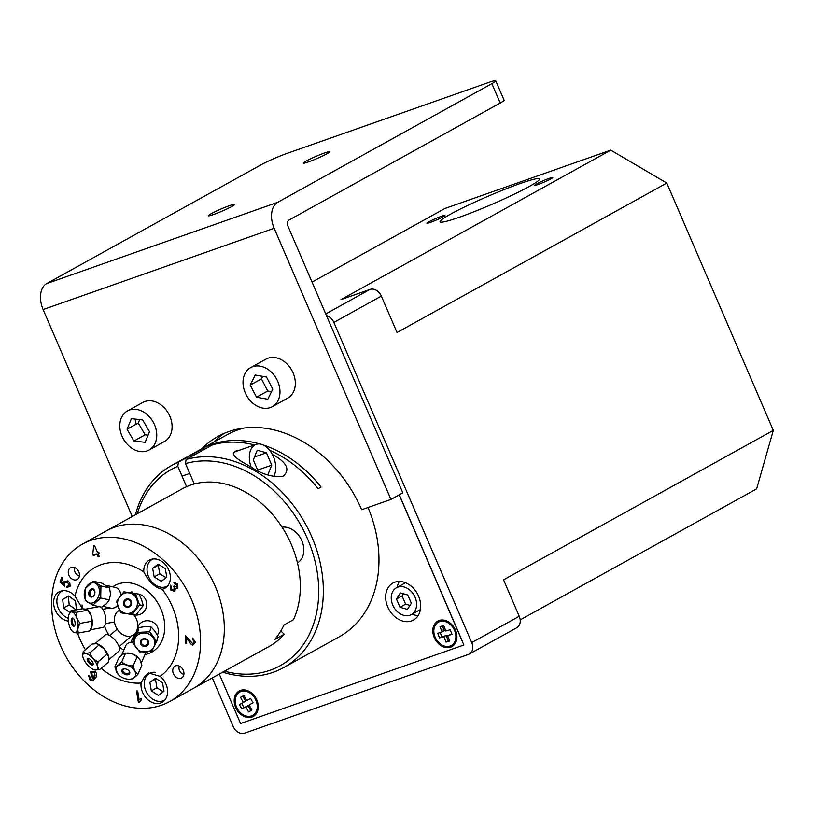 <?xml version="1.0" encoding="UTF-8"?>
<svg xmlns="http://www.w3.org/2000/svg" width="814" height="814" viewBox="0 0 814 814"><rect width="100%" height="100%" fill="white"/><g stroke="black" fill="none" stroke-linecap="round" stroke-linejoin="round"><path stroke-width="1.22" d="M412.026 614.194A21.164 16.229 -119 0 0 418.193 615.476M399.348 581.461A21.164 16.229 -119 0 0 397.161 587.372M387.759 606.99A21.164 16.229 61 0 1 392.908 583.068A21.164 16.229 61 0 1 417.368 593.711A21.164 16.229 61 0 1 413.42 620.085A21.164 16.229 61 0 1 387.759 606.99M219.271 674.053L240.578 723.534L463.858 644.993L399.206 494.861M235.633 707.437A14.56 11.172 61 0 1 246.561 690.303A14.56 11.172 61 0 1 256.502 713.39A14.56 11.172 61 0 1 235.633 707.437M434.259 637.555A14.56 11.172 61 0 1 445.197 620.421A14.56 11.172 61 0 1 455.138 643.508A14.56 11.172 61 0 1 434.259 637.555M415.069 597.232A15.334 11.762 -119 0 0 396.479 587.749A15.334 11.762 -119 0 0 393.63 606.857A15.334 11.762 -119 0 0 411.345 614.57A15.334 11.762 -119 0 0 415.069 597.232M396.459 599.033L400.366 592.918L407.814 595.044L411.365 603.286L407.458 609.401L400.01 607.275L396.459 599.033L402.075 595.929L405.616 604.171L410.002 605.423M400.01 607.275L405.616 604.171M403.429 593.793L402.075 595.929M326.485 315.618A10.134 7.774 61 0 1 333.852 322.405L471.733 642.582A10.134 7.774 61 0 1 469.271 654.039L516.768 627.726A10.134 7.774 -119 0 0 519.23 616.269L503.54 579.853L773.3 430.382L756.644 488.858L520.187 619.881M469.271 654.039A10.134 7.774 61 0 1 468.355 654.456L244.546 733.19A10.134 7.774 61 0 1 233.18 726.505L212.261 677.93M441.432 216.28A9.829 0.814 156.7 0 1 444.953 215.445A9.829 0.814 156.7 0 1 436.243 220.075A9.829 0.814 156.7 0 1 426.892 223.219A9.829 0.814 156.7 0 1 431.786 220.309A9.829 0.814 156.7 0 1 441.432 216.28M549.257 178.347A9.829 0.814 156.7 0 1 552.767 177.513A9.829 0.814 156.7 0 1 544.057 182.153A9.829 0.814 156.7 0 1 534.706 185.287A9.829 0.814 156.7 0 1 539.611 182.377A9.829 0.814 156.7 0 1 549.257 178.347M520.227 183.526A54.172 4.477 156.7 0 1 539.58 178.938A54.172 4.477 156.7 0 1 491.595 204.477A54.172 4.477 156.7 0 1 440.079 221.795A54.172 4.477 156.7 0 1 467.063 205.759A54.172 4.477 156.7 0 1 520.227 183.526M381.339 296.093A10.134 7.774 -119 0 0 369.973 289.418L341.015 299.603L610.765 150.142L666.778 183.048L397.029 332.509L381.339 296.093L333.852 322.405M454.161 644.79L446.255 647.568L448.28 646.448M453.744 643.416L455.809 642.277M439.916 620.258L435.978 622.445M399.298 494.81L461.955 640.303A5.067 3.887 -119 0 1 462.321 641.412M244.658 715.537L243.518 716.167M249.42 692.694L248.758 691.147M773.3 430.382L666.778 183.048M610.765 150.142L444.882 208.496L312.047 282.092M440.079 621.479A13.329 10.226 -119 0 0 438.644 642.45A13.329 10.226 -119 0 0 455.871 637.555A13.329 10.226 -119 0 0 440.079 621.479M443.427 628.428A6.96 5.342 -119 0 0 443.284 631.104M442.104 632.04L440.008 626.638L443.732 625.579L445.828 630.982L450.183 629.751L451.974 634.381L447.629 635.612L449.715 641.015L445.991 642.083L443.895 636.68L439.55 637.911L437.749 633.282L442.104 632.04M443.895 636.68L446.143 635.429L448.239 640.832L449.511 640.476M445.991 642.083L448.239 640.832M439.55 637.911L446.143 635.429M440.211 632.58L441.788 636.67M442.46 625.946L444.342 630.799L441.89 631.501M450.081 634.92L449.867 634.371L451.76 633.831M247.191 706.023A6.96 5.342 -119 0 0 248.982 707.346M255.179 698.768A13.329 10.226 -119 0 0 236.172 696.072A13.329 10.226 -119 0 0 247.344 716.279A13.329 10.226 -119 0 0 255.179 698.768M246.703 700.589L250.62 698.432L253.032 702.808L249.115 704.965L251.943 710.073L248.585 711.924L245.757 706.817L241.839 708.984L239.428 704.609L243.345 702.441L240.517 697.344L243.874 695.492L246.703 700.589M243.345 702.441L245.584 701.2L242.765 696.102M249.115 704.965L253.032 702.797M241.677 703.367L244.088 707.742L248.005 705.575L250.824 710.683L251.943 710.062M500.213 103.022L288.99 220.055A5.26 3.348 70.6 0 0 288.105 226.516L402.818 492.857L390.944 499.44L274.155 228.276A21.164 13.462 -109.4 0 1 277.696 202.32L46.652 283.598L260.836 164.927A20.33 1.679 156.7 0 1 287.037 153.398L488.481 82.54A20.33 1.679 156.7 0 1 495.746 80.81A20.33 1.679 156.7 0 1 491.87 83.649L500.213 103.022A20.33 1.679 -23.3 0 0 504.09 100.183L495.746 80.81M229.619 205.596A14.398 1.19 156.7 0 1 234.758 204.375A14.398 1.19 156.7 0 1 227.584 208.638A14.398 1.19 156.7 0 1 213.461 214.54A14.398 1.19 156.7 0 1 208.313 215.761A14.398 1.19 156.7 0 1 215.486 211.498A14.398 1.19 156.7 0 1 229.619 205.596M201.75 448.799A118.498 90.914 61 0 1 217.989 436.416A118.498 90.914 61 0 1 361.67 509.727L390.944 499.44M224.084 433.424A118.498 90.914 -119 0 0 213.624 442.226M132.265 516.534L43.122 309.544L274.155 228.276M277.696 202.32L491.87 83.649M308.445 161.915A14.398 1.19 156.7 0 1 303.296 163.136A14.398 1.19 156.7 0 1 310.47 158.872A14.398 1.19 156.7 0 1 324.603 152.961A14.398 1.19 156.7 0 1 329.741 151.75A14.398 1.19 156.7 0 1 322.568 156.003A14.398 1.19 156.7 0 1 308.445 161.915M46.652 283.598A21.164 13.462 70.6 0 0 43.122 309.544M246.143 394.719A22.324 17.125 -119 0 0 272.324 406.664A22.324 17.125 -119 0 0 276.485 378.825A22.324 17.125 -119 0 0 250.681 367.602A22.324 17.125 -119 0 0 246.143 394.719M272.792 389.163L267.796 399.257L256.512 397.212L250.224 385.093L255.22 375.01L266.504 377.045L272.792 389.163M272.324 406.664L287.657 398.168A22.324 17.125 -119 0 0 291.819 370.329A22.324 17.125 -119 0 0 266.015 359.106L250.681 367.602M256.512 397.212L267.725 390.995L271.54 391.687M250.224 385.093L261.436 378.876L267.725 390.995M262.688 376.353L261.436 378.876M123.575 439.265A22.324 17.125 -119 0 0 149.104 450.01A22.324 17.125 -119 0 0 153.266 422.171A22.324 17.125 -119 0 0 127.462 410.948A22.324 17.125 -119 0 0 123.575 439.265M149.501 431.725L145.136 442.297L133.913 441.046L127.065 429.222L131.441 418.661L142.654 419.912L149.501 431.725M133.913 441.046L145.136 434.829L148.087 435.154M127.065 429.222L138.288 423.005L145.136 434.829M149.104 450.01L164.438 441.514A22.324 17.125 -119 0 0 168.6 413.685A22.324 17.125 -119 0 0 142.796 402.452L127.462 410.948M135.205 419.078A22.324 17.125 -119 0 0 136.121 424.206M139.703 419.586L138.288 423.005M263.36 445.044A115.537 88.634 61 0 1 321.062 487.057L318.071 488.715A115.537 88.634 -119 0 0 269.587 450.234M254.467 444.963A115.537 88.634 -119 0 0 212.373 444.932L186.06 459.513L185.511 463.604L194.281 483.984M199.532 450.061A115.537 88.634 61 0 1 201.017 449.206A115.537 88.634 61 0 1 260.012 444.006M137.24 513.776A112.21 86.081 61 0 1 177.808 466.31L178.358 462.22L204.68 447.639L205.22 448.901M204.68 447.639A115.537 88.634 -119 0 0 198.026 450.864L171.713 465.445A115.537 88.634 -119 0 0 135.46 514.763M236.152 450.844A19.79 12.597 -109.4 0 1 238.98 450.407M272.375 454.548L275.071 455.891C287.535 463.604 290.12 470.431 282.834 476.383C273.27 477.401 263.278 474.674 252.859 468.192C242.399 461.701 229.395 455.932 234.88 451.404L240.73 449.796M201.017 449.206L227.34 434.625A115.537 88.634 61 0 1 244.281 428.001M368.02 507.498A115.537 88.634 61 0 1 339.326 636.751L283.699 667.572A115.537 88.634 -119 0 0 309.839 532.549A115.537 88.634 -119 0 0 186.06 459.513M178.358 462.22A115.537 88.634 -119 0 0 171.713 465.445M222.68 672.161A115.537 88.634 -119 0 0 273.25 672.262A115.537 88.634 -119 0 0 283.699 667.572M282.061 527.177A19.79 15.181 61 0 1 301.852 540.801A19.79 15.181 61 0 1 297.466 562.942M185.511 463.604A112.21 86.081 61 0 1 316.534 568.233A112.21 86.081 61 0 1 224.46 671.174M186.579 486.691L177.808 466.31M273.667 476.566A19.261 12.251 70.6 0 0 272.151 454.12A19.261 12.251 70.6 0 0 256.135 444.373A19.261 12.251 70.6 0 0 250.57 450.213A19.261 12.251 70.6 0 0 251.221 467.297M257.977 470.848L253.327 459.951L257.255 450.203L266.453 452.798L271.734 465.14L267.806 474.888L266.534 474.531M256.135 444.373L236.243 451.373A19.261 12.251 70.6 0 0 233.303 453.205M271.734 465.14L257.662 470.085M266.453 452.798L254.517 456.99M106.471 530.82L182.234 488.848A89.978 69.027 61 0 1 273.168 515.211A89.978 69.027 61 0 1 293.467 619.688L283.974 624.949A89.978 69.027 -119 0 1 274.735 639.438L284.228 634.177A89.978 69.027 61 0 1 269.444 646.255L193.691 688.227M280.82 630.962L284.228 634.177M79.426 575.824A5.332 4.09 61 0 1 75.336 572.771A5.332 4.09 61 0 1 74.908 567.684M183.903 674.277A5.332 4.09 61 0 1 179.813 671.224A5.332 4.09 61 0 1 179.385 666.137M129.406 592.684L131.919 591.829L133.15 593.274M144.454 676.76L148.708 672.985L160.093 676.332A16.087 12.342 61 0 1 162.088 702.34A16.087 12.342 61 0 1 147.497 699.358A16.087 12.342 61 0 1 141.097 683.017L144.454 676.76M68.407 621.123A16.087 12.342 61 0 1 55.688 611.07A16.087 12.342 61 0 1 55.576 595.248A16.087 12.342 61 0 1 59.127 591.87A16.087 12.342 61 0 1 74.99 596.133L82.468 608.78M145.747 563.522A16.087 12.342 61 0 1 149.298 560.144A16.087 12.342 61 0 1 167.888 568.233A16.087 12.342 61 0 1 164.886 588.278A16.087 12.342 61 0 1 162.23 589.275C155.22 587.8 149.084 582.02 143.813 571.927A16.087 12.342 61 0 1 145.747 563.522M169.709 701.515L193.457 688.349A89.978 69.027 -119 0 0 210.226 576.2A89.978 69.027 -119 0 0 106.237 530.952L82.499 544.108A89.978 69.027 -119 0 0 87.118 683.943A89.978 69.027 -119 0 0 169.709 701.515A89.978 69.027 -119 0 0 186.477 589.356A89.978 69.027 -119 0 0 82.499 544.108M98.341 554.385A6.777 5.199 -119 0 0 94.332 554.497L93.091 555.189M173.565 667.531A6.777 5.199 61 0 1 175.061 666.106A6.777 5.199 61 0 1 182.885 669.515A6.777 5.199 61 0 1 181.624 677.96A6.777 5.199 61 0 1 174.532 675.661A6.777 5.199 61 0 1 173.565 667.531M69.088 569.078A6.777 5.199 61 0 1 70.584 567.663A6.777 5.199 61 0 1 78.409 571.062A6.777 5.199 61 0 1 77.147 579.507A6.777 5.199 61 0 1 70.055 577.207A6.777 5.199 61 0 1 69.088 569.078M94.536 545.553L97.599 552.665L98.779 552.248L99.308 553.489L98.138 553.907L99.267 556.532L98.189 556.908L97.059 554.283L93.274 555.616L92.745 554.375L93.661 545.858L94.536 545.553M136.477 690.984L137.678 691.025L139.184 699.938L141.29 698.331L141.514 699.684L139.184 702.451L138.411 702.421L136.477 690.984M194.475 642.104L192.542 639.377L192.704 638.013L195.482 642.419L192.643 645.075C191.687 645.085 190.344 643.609 188.594 640.638L186.732 637.962L186.599 643.375L185.429 643.04L185.612 635.744L192.704 643.691L194.475 642.104M88.614 675.417L89.693 676.302L90.303 678.947L91.351 679.507L94.261 677.614L91.514 676.77L90.7 671.774L95.116 671.479C97.029 673.137 97.171 675.376 95.543 678.204L92.44 680.789L89.723 679.71L88.614 675.417M177.025 587.25L177.106 584.757L174.572 583.943L173.921 582.59L177.839 584.177L177.839 588.532L175.417 588.257L174.817 591.473L170.279 589.824L170.279 585.093L171.205 586.233L171.042 589.275L173.942 590.191L174.104 587.159L173.433 586.375L174.318 585.917L177.025 587.25M66.402 587.677L66.738 586.375L69.149 585.693L67.572 582.152L64.733 582.804L64.51 586.172L60.033 582.081L61.701 577.309L62.8 578.032L61.457 581.857L63.787 584.025L63.838 581.827L67.908 580.83L69.841 583.038L70.096 586.304L66.402 587.677M162.23 589.275A63.482 48.698 61 0 1 170.879 664.997A63.482 48.698 61 0 1 160.093 676.332M141.097 683.017A63.482 48.698 61 0 1 101.19 668.263M85.429 649.704A63.482 48.698 61 0 1 77.544 632.946M74.99 596.133A63.482 48.698 61 0 1 143.813 571.927M119.455 610.246A14.225 10.908 -119 0 0 117.989 630.29A14.225 10.908 -119 0 0 136.131 632.264A14.225 10.908 -119 0 0 136.599 631.45M137.81 627.136A14.225 10.908 -119 0 0 133.761 614.753M132.743 613.614A14.225 10.908 -119 0 0 131.563 612.515M144.973 654.609A38.085 29.223 -119 0 0 160.093 644.179A38.085 29.223 -119 0 0 153.693 597.222A38.085 29.223 -119 0 0 112.708 586.833M101.903 606.898A38.085 29.223 -119 0 0 101.801 607.997M104.518 626.149A38.085 29.223 -119 0 0 108.923 635.174M119.17 646.886A38.085 29.223 -119 0 0 123.809 650.162M92.287 676.088L95.096 675.905L94.628 672.323L91.809 672.72L92.287 676.088M153.022 558.984A15.334 11.762 -119 0 0 147.131 571.245A15.334 11.762 -119 0 0 155.769 585.246A15.334 11.762 -119 0 0 167.847 585.744M165.283 568.599L166.809 577.157L161.253 581.308L154.172 576.902L152.645 568.345L158.201 564.194L165.283 568.599M154.172 576.902L159.788 573.799L166.076 577.706M152.645 568.345L158.262 565.242L159.788 573.799M158.995 564.692L158.262 565.242M62.851 590.71A15.334 11.762 -119 0 0 56.909 602.34A15.334 11.762 -119 0 0 64.571 616.269A15.334 11.762 -119 0 0 68.315 618.294M82.214 608.77A15.334 11.762 -119 0 0 82.01 604.904M69.902 612.586L63.594 607.966L62.709 599.45L68.671 595.96L75.519 600.986L76.414 609.503L75.58 609.981M63.594 607.966L69.2 604.853L75.926 609.778M62.709 599.45L68.315 596.336L69.2 604.853M155.443 672.323A15.334 11.762 -119 0 0 144.475 686.344A15.334 11.762 -119 0 0 165.049 699.806M163.98 691.33L158.354 695.37L151.302 690.852L149.888 682.295L155.515 678.255L162.566 682.773L163.98 691.33M151.302 690.852L156.919 687.749L163.288 691.829M149.888 682.295L155.494 679.191L156.919 687.749M156.196 678.693L155.494 679.191M84.422 660.714A10.399 4.151 49.7 0 1 88.919 654.944A10.399 4.151 49.7 0 1 97.12 669.342A10.399 4.151 49.7 0 1 84.422 660.714M92.491 662.057A4.233 1.689 49.7 0 1 90.659 664.407A4.233 1.689 49.7 0 1 87.322 658.536A4.233 1.689 49.7 0 1 92.491 662.057M83.242 651.566L92.063 644.067L96.571 643.66L104.039 648.727L108.852 657.193L108.435 662.118L99.613 669.607C97.588 668.284 97.11 665.649 98.168 661.711C93.895 660.012 91.168 657 89.978 652.686C86.192 653.622 83.944 653.245 83.242 651.566L82.713 655.545M106.99 654.212L98.168 661.711M98.799 645.197L89.978 652.686M90.608 654.436L89.509 655.362M94.943 669.983L99.613 669.607M97.008 664.977L97.69 664.397M95.085 643.599L105.189 635.012A10.582 4.223 49.7 0 1 115.262 640.343A10.582 4.223 49.7 0 1 118.885 651.149L108.893 659.635M96.571 643.66A10.582 4.223 49.7 0 1 104.039 648.727A10.582 4.223 49.7 0 1 108.852 657.193A10.582 4.223 49.7 0 1 108.964 658.251M88.807 658.455A3.388 1.353 -130.3 0 0 88.553 658.587A3.388 1.353 -130.3 0 0 89.713 662.036A3.388 1.353 -130.3 0 0 92.938 663.746A3.388 1.353 -130.3 0 0 93.101 663.512M131.675 667.622A10.399 6.644 23.8 0 1 129.792 679.191A10.399 6.644 23.8 0 1 115.995 668.691A10.399 6.644 23.8 0 1 131.675 667.622M123.433 673.544A4.233 2.707 23.8 0 1 124.206 668.843A4.233 2.707 23.8 0 1 129.823 673.117A4.233 2.707 23.8 0 1 123.433 673.544M125.641 653.021L131.919 653.713L137.19 656.715L133.272 665.608C128.734 665.923 124.888 664.692 121.724 661.904L125.641 653.021L122.71 654.334L118.763 657.966L114.845 666.859L118.142 674.379M122.894 664.458L122.12 662.23M134.564 669.983L133.262 669.037M131.125 679.008L131.044 679.202C132.662 679.1 134.951 677.452 137.932 674.246C135.694 672.924 134.137 670.044 133.272 665.608M129.222 679.212L131.044 679.202M137.19 656.715L140.028 659.889L141.85 665.364L137.932 674.246M121.724 661.904C118.742 665.109 116.453 666.758 114.845 666.859M145.594 652.228A10.582 6.756 23.8 0 1 145.218 654.049L141.27 663.023M121.571 655.239L125.855 645.512A10.582 6.756 23.8 0 1 132.651 642.277M127.401 653.001A10.582 6.756 23.8 0 1 131.919 653.713A10.582 6.756 23.8 0 1 136.772 656.226A10.582 6.756 23.8 0 1 138.583 657.875M133.872 668.019A10.582 6.756 23.8 0 1 131.96 667.846M124.623 664.611A10.582 6.756 23.8 0 1 122.538 662.555M124.837 668.843A3.388 2.157 -156.2 0 0 122.985 669.871A3.388 2.157 -156.2 0 0 124.176 672.608A3.388 2.157 -156.2 0 0 129.182 672.608A3.388 2.157 -156.2 0 0 128.693 670.543M154.782 642.043A10.399 9.534 15.5 0 1 140.232 651.098A10.399 9.534 15.5 0 1 138.482 634.503A10.399 9.534 15.5 0 1 154.782 642.043M140.313 642.755A4.233 3.877 15.5 0 1 146.235 639.071A4.233 3.877 15.5 0 1 146.947 645.817A4.233 3.877 15.5 0 1 140.313 642.755M132.601 642.439L133.954 637.576L138.97 627.533L137.617 632.397L132.601 642.439L139.672 651.892L151.76 651.302L156.776 641.249L149.705 631.796L137.617 632.397A10.582 9.697 15.5 0 0 138.472 634.513M139.937 650.956L139.672 651.892M146.245 646.174L144.149 646.418M152.381 649.073L151.76 651.302M154.813 642.338A10.582 9.697 15.5 0 0 155.8 640.781A10.582 9.697 15.5 0 0 155.952 640.455L154.833 642.755M149.705 631.796L151.058 626.933L154.772 631.033L158.13 636.385L156.776 641.249M138.97 627.533L145.187 626.607L151.058 626.933M136.243 632.712L137.647 627.655A10.582 9.697 15.5 0 1 148.636 620.787A10.582 9.697 15.5 0 1 158.313 629.965A10.582 9.697 15.5 0 1 158.038 633.312L157.499 635.256M146.388 646.113A10.582 9.697 15.5 0 1 141.036 644.627M135.765 637.047A10.582 9.697 15.5 0 1 135.714 636.467M141.239 642.388A3.388 3.103 -164.5 0 0 147.853 643.131A3.388 3.103 -164.5 0 0 145.421 639.234A3.388 3.103 -164.5 0 0 141.239 642.388M131.074 612.739A10.399 9.931 98.7 0 1 117.684 601.617A10.399 9.931 98.7 0 1 133.761 594.932A10.399 9.931 98.7 0 1 131.074 612.739M126.048 599.165A4.233 4.039 98.7 0 1 131.502 603.693A4.233 4.039 98.7 0 1 124.959 606.42A4.233 4.039 98.7 0 1 126.048 599.165M139.581 604.914L143.264 605.474L141.646 599.877L139.072 594.139L135.389 593.579L123.84 591.839L116.494 601.434L120.686 612.769L132.234 614.509L139.581 604.914L135.389 593.579M127.35 592.714L133.791 593.345A10.582 10.104 98.7 0 1 133.791 593.345A10.582 10.104 98.7 0 1 135.419 593.742M127.533 592.409L123.84 591.839M117.684 601.617L116.494 601.434M143.264 605.474L135.918 615.069L120.686 612.769M135.918 615.069L132.234 614.509M139.102 594.2A10.582 10.104 98.7 0 1 135.948 615.038M135.48 614.997A10.582 10.104 98.7 0 1 135.053 614.946L130.616 614.265M132.428 614.153A10.582 10.104 98.7 0 1 130.494 612.962M126.852 607.275A10.582 10.104 98.7 0 1 126.658 606.328M127.666 599.755A10.582 10.104 98.7 0 1 128.124 598.911M133.293 594.566A10.582 10.104 98.7 0 1 135.48 594.006M132.306 614.377A10.582 10.104 98.7 0 1 131.003 614.316M130.24 614.204A10.582 10.104 98.7 0 1 127.951 613.461M131.023 593.325A10.582 10.104 98.7 0 1 133.781 593.345M126.587 599.989A3.388 3.236 -81.3 0 0 127.238 606.481A3.388 3.236 -81.3 0 0 130.952 603.622A3.388 3.236 -81.3 0 0 126.587 599.989M91.626 603.123A10.399 7.448 102.8 0 1 85.348 588.878A10.399 7.448 102.8 0 1 98.535 586.772A10.399 7.448 102.8 0 1 91.626 603.123M91.921 588.776A4.233 3.032 102.8 0 1 94.475 594.576A4.233 3.032 102.8 0 1 89.113 595.431A4.233 3.032 102.8 0 1 91.921 588.776M93.325 581.227L101.913 583.18L109.544 587.942L100.956 585.978L93.325 581.227L85.45 588.451L85.205 600.437L92.827 605.189L100.702 597.964L100.956 585.978M98.769 587.342L100.366 585.693M91.901 589.916L90.364 589.57M94.373 602.675L93.803 602.35M86.009 600.62L85.205 600.437M100.702 597.964L109.29 599.928L106.471 603.795L101.414 607.152L92.827 605.189M109.544 587.942L110.531 594.189L109.29 599.928M117.562 605.423A10.582 7.58 102.8 0 1 112.932 608.17A10.582 7.58 102.8 0 1 110.796 608.099L102.94 606.308M105.983 585.297L115.496 587.474A10.582 7.58 102.8 0 1 120.848 595.115M98.779 587.352A10.582 7.58 102.8 0 1 99.094 587.047A10.582 7.58 102.8 0 1 100.712 585.866M92.481 589.733A3.388 2.422 -77.2 0 0 89.967 592.979A3.388 2.422 -77.2 0 0 91.656 596.357A3.388 2.422 -77.2 0 0 94.78 593.599A3.388 2.422 -77.2 0 0 93.162 589.753A3.388 2.422 -77.2 0 0 92.481 589.733M71.612 630.423A10.399 4.558 79.5 0 1 69.943 612.779A10.399 4.558 79.5 0 1 77.93 623.422A10.399 4.558 79.5 0 1 71.612 630.423M73.789 618.864A4.233 1.852 79.5 0 1 74.471 626.047A4.233 1.852 79.5 0 1 71.225 621.713A4.233 1.852 79.5 0 1 73.789 618.864M70.981 610.836L82.143 608.77L86.396 609.218L87.749 610.195L91.087 615.465L91.534 621.275L80.372 623.341C77.157 620.014 75.895 616.32 76.587 612.26C72.772 612.148 70.899 611.67 70.981 610.836L69.495 613.39M87.749 610.195L76.587 612.26M72.446 619.881L71.225 620.105M77.93 630.646L76.954 630.819M72.955 631.562C72.873 632.397 74.735 632.875 78.551 632.987C77.208 630.138 77.818 626.922 80.372 623.341M78.551 632.987L89.713 630.921L92.074 625.834A10.582 4.64 79.5 0 1 91.158 628.479M91.534 621.275L92.074 625.834A10.582 4.64 79.5 0 0 91.087 615.465A10.582 4.64 79.5 0 0 87.597 609.818M85.857 609.096L98.911 606.674A10.582 4.64 79.5 0 1 99.206 606.644M100.407 606.918A10.582 4.64 79.5 0 1 105.647 617.867A10.582 4.64 79.5 0 1 102.768 627.482L90.456 629.771M73.748 618.813A3.388 1.486 -100.5 0 0 73.291 618.742A3.388 1.486 -100.5 0 0 72.446 622.344A3.388 1.486 -100.5 0 0 74.522 625.406A3.388 1.486 -100.5 0 0 74.929 625.183M519.23 616.269L471.733 642.582M249.369 717.541L256.288 713.705M369.973 289.418L325.753 313.919M411.345 614.57L420.38 609.564M396.479 587.749L405.525 582.743M182.041 476.149L189.743 473.433M70.258 585.704L66.555 587.749M175.488 582.407L174.186 583.129M119.088 646.642L130.728 636.751M109.666 635.551L117.196 629.151M96.367 660.826L95.34 661.701M130.861 642.358L134.432 634.238M123.372 668.986L122.985 669.871M132.255 665.628L131.451 667.46M129.568 671.713L129.182 672.608M141.86 639.397L141.321 641.32M150.57 633.333L150.173 634.767M148.382 641.208L147.853 643.131M137.831 601.241L137.301 601.159M130.413 600.111L128.266 599.786M136.803 607.936L136.284 607.855M129.395 606.806L127.238 606.481M94.363 590.028L93.162 589.753M100.102 598.28L97.945 597.791M92.857 596.631L91.656 596.357M105.474 623.626L114.489 621.957M102.829 609.31L110.155 607.956M115.944 606.878L117.206 606.654M79.66 624.45L78.012 624.755"/></g></svg>

